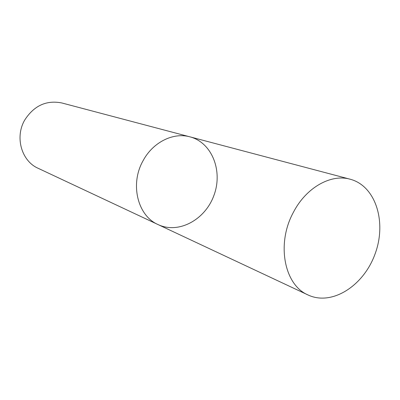 <?xml version="1.0" encoding="UTF-8"?>
<svg xmlns="http://www.w3.org/2000/svg" width="400" height="400" viewBox="0 0 400 400"><rect width="100%" height="100%" fill="white"/><g stroke="black" fill="none" stroke-linecap="round" stroke-linejoin="round"><path stroke-width="0.6" d="M158.065 224.58L38.155 168.3C21.51 161.105 14.595 137.08 24.815 119.895C34.14 105.555 46.505 99.92 61.9 102.98L189.96 136.845C173.385 132.135 152.995 142.13 143.145 160.595C129.69 184.005 137.62 215.86 158.065 224.58C178.63 234.34 205.33 219.7 213.985 195.245C223.055 170.945 211.995 142.575 189.96 136.845C173.385 132.135 152.995 142.13 143.145 160.595C129.69 184.005 137.62 215.86 158.065 224.58L308.08 294.99C331.995 306.285 363.795 285.705 375.115 253.825C386.91 222.12 375.755 185.92 350.17 179.22C330.945 173.67 306.12 187.54 293.415 212.285C276.125 243.73 284.26 285.055 308.08 294.99M189.96 136.845L350.17 179.22"/></g></svg>
